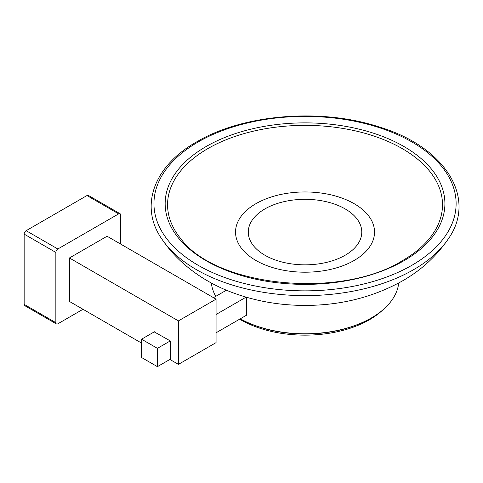 <?xml version="1.0" encoding="UTF-8"?>
<svg xmlns="http://www.w3.org/2000/svg" width="483" height="483" viewBox="0 0 483 483"><rect width="100%" height="100%" fill="white"/><g stroke="black" fill="none" stroke-linecap="round" stroke-linejoin="round"><path stroke-width="0.72" d="M120.653 244.072L120.653 215.013A2.801 1.618 120 0 0 120.074 213.727A2.801 1.618 120 0 0 118.673 213.866L57.839 248.986A2.801 1.618 120 0 0 55.853 252.422L24.15 234.116L24.15 304.362L55.853 322.668A2.801 1.618 120 0 0 56.433 323.948A2.801 1.618 120 0 0 57.839 323.809L83.004 309.283M55.853 252.422L55.853 322.668M118.673 213.866L86.964 195.561L26.13 230.687L57.839 248.986M56.433 323.948L24.73 305.642A2.801 1.618 -60 0 1 24.15 304.362M24.15 234.116A2.801 1.618 -60 0 1 26.13 230.687M86.964 195.561A2.801 1.618 -60 0 1 88.365 195.422L120.074 213.727M141.555 343.087L69.431 301.446L69.431 257.97L107.075 236.235L216.064 299.158L178.414 320.893L69.431 257.97M178.414 320.893L178.414 364.369L216.064 342.628L216.064 299.158M178.414 364.369L170.487 359.793L170.487 341.028L154.24 331.875M141.555 339.199L157.41 348.352L157.41 366.657L141.555 357.505L141.555 339.199L154.439 331.761M246.076 297.16L216.064 314.487M170.288 340.913L157.41 348.352M226.412 290.205L213.486 297.667M246.578 297.305L246.578 315.176L216.064 332.793M170.487 359.104L157.41 366.657M240.244 318.828A93.038 53.716 180 0 0 370.823 318.261L371.415 317.917A93.877 54.199 -0 0 0 371.421 317.917A93.877 54.199 -0 0 0 398.729 282.996M211.343 282.996A93.877 54.199 -0 0 0 215.762 296.357M240.256 318.822A93.877 54.199 -0 0 0 371.415 317.917L370.823 318.261M239.653 319.172A91.076 52.581 0 0 0 369.435 319.746A91.076 52.581 0 0 0 382.608 310.122M255.893 203.705A69.498 40.125 0 0 0 255.893 260.452A69.498 40.125 0 0 0 354.178 260.452A69.498 40.125 0 0 0 354.178 203.705A69.498 40.125 0 0 0 255.893 203.705M264.913 208.916A56.74 32.759 0 0 0 264.913 255.241A56.74 32.759 0 0 0 345.158 255.241A56.74 32.759 0 0 0 345.158 208.916A56.74 32.759 0 0 0 264.913 208.916M161.823 238.982A153.582 88.667 0 0 0 413.635 269.653A153.582 88.667 0 0 0 448.248 238.982C477.427 197.903 444.994 146.699 379.137 126.957C321.449 107.824 243.311 114.133 196.798 141.809C153.926 165.711 138.953 206.217 161.823 238.982C167.649 247.616 174.417 255.429 182.127 262.414C196.291 275.093 212.472 284.928 230.669 291.925C254.45 301.024 279.554 305.522 305.974 305.413C341.227 305.28 373.413 297.099 402.538 280.865C421.043 270.335 436.282 256.376 448.248 238.982M198.199 141.948A151.088 87.23 0 0 0 198.199 265.306A151.088 87.23 0 0 0 411.866 265.306A151.088 87.23 0 0 0 411.866 141.948A151.088 87.23 0 0 0 198.199 141.948M206.132 146.524A139.871 80.752 0 0 0 206.132 260.729A139.871 80.752 0 0 0 403.939 260.729A139.871 80.752 0 0 0 403.939 146.524A139.871 80.752 0 0 0 206.132 146.524M207.829 148.613A137.474 79.369 0 0 0 180.666 238.548C215.726 286.805 340.515 299.575 402.538 260.591C413.756 254.088 422.716 246.741 429.405 238.548A137.474 79.369 0 0 0 384.1 139.804A137.474 79.369 0 0 0 207.829 148.613"/></g></svg>
